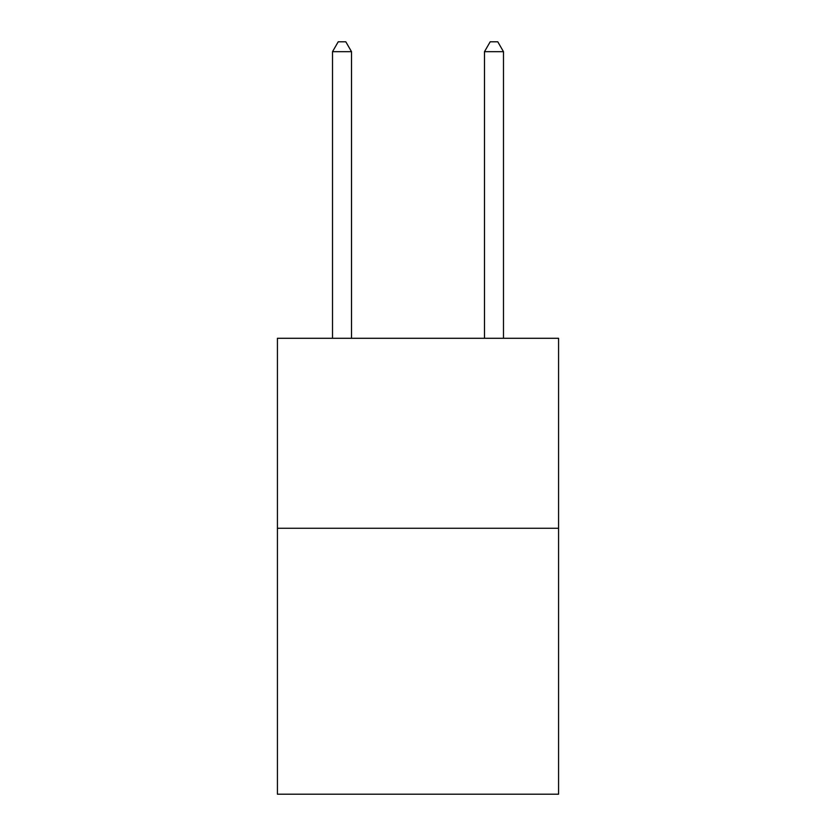 <?xml version="1.0" encoding="UTF-8"?>
<svg xmlns="http://www.w3.org/2000/svg" width="836" height="836" viewBox="0 0 836 836"><rect width="100%" height="100%" fill="white"/><g stroke="black" fill="none" stroke-linecap="round" stroke-linejoin="round"><path stroke-width="1.25" d="M558.573 528.258L558.573 794.2L277.427 794.2L277.427 338.287L558.573 338.287L558.573 528.258L277.427 528.258M351.517 338.287L351.517 51.675L332.519 51.675L332.519 338.287M332.519 51.675L338.214 41.8L345.811 41.8L351.517 51.675M503.481 338.287L503.481 51.675L484.483 51.675L484.483 338.287M484.483 51.675L490.189 41.8L497.786 41.8L503.481 51.675"/></g></svg>
